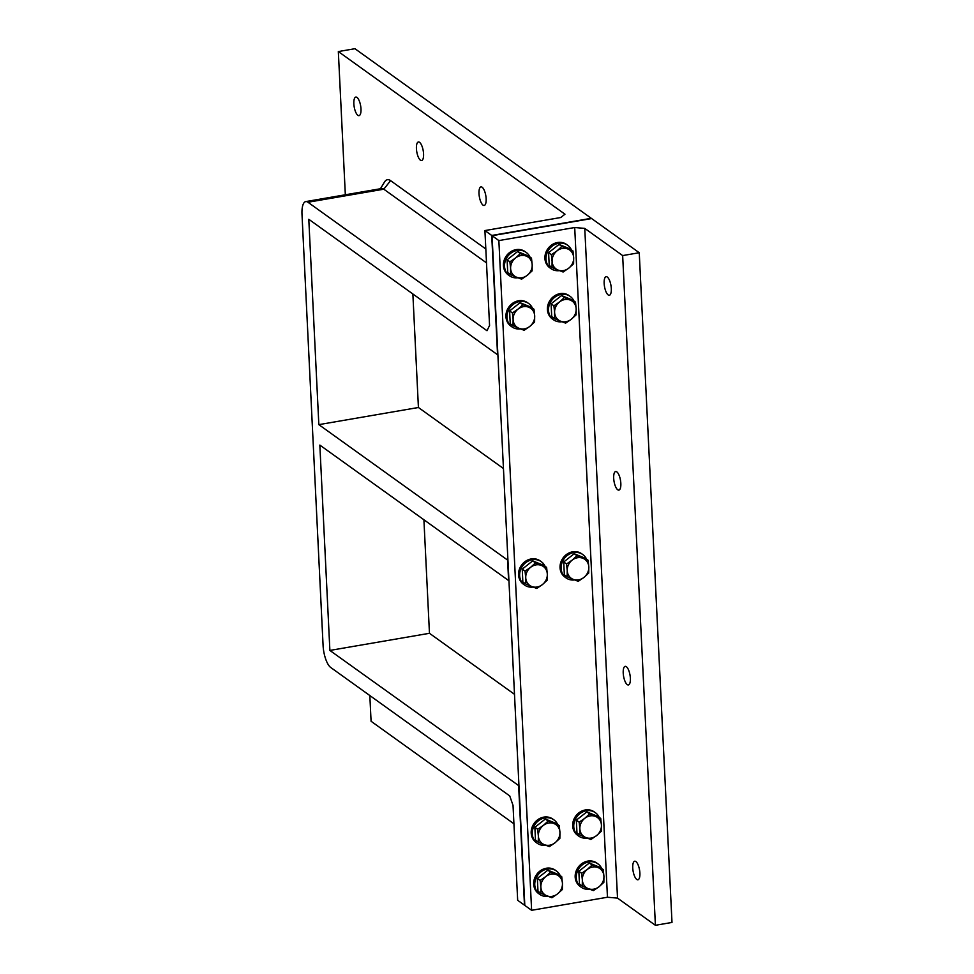 <?xml version="1.0" encoding="UTF-8"?>
<svg xmlns="http://www.w3.org/2000/svg" width="974" height="974" viewBox="0 0 974 974"><rect width="100%" height="100%" fill="white"/><g stroke="black" fill="none" stroke-linecap="round" stroke-linejoin="round"><path stroke-width="1.46" d="M338.331 51.561L354.926 48.7L591.632 218.553L492.065 235.696L524.816 905.418L518.643 785.884L524.475 905.175L517.669 900.293L513.03 805.376L509.743 795.941L330.722 667.482A17.958 6.234 -99.8 0 1 323.088 645.555L302.001 214.414A17.958 6.234 -99.8 0 1 305.751 201.594A17.958 6.234 -99.8 0 1 307.967 202.251L486.988 330.722L489.557 325.486L484.918 230.57L560.756 217.519L564.969 214.195L338.331 51.561L345.332 194.788M305.751 201.594L381.601 188.542A17.958 6.234 80.2 0 1 383.805 189.2L486.501 262.883M485.819 248.979L390.586 180.64A25.677 8.912 -99.8 0 0 384.487 182.065L380.42 188.749M369.828 695.533L371.082 721.271L513.931 823.785M420.439 160.211A9.423 3.275 80.2 0 1 416.555 150.252A9.423 3.275 80.2 0 1 418.394 141.973A9.423 3.275 80.2 0 1 423.215 150.714A9.423 3.275 80.2 0 1 421.596 160.552A9.423 3.275 80.2 0 1 420.439 160.211M483.007 205.112A9.423 3.275 80.2 0 1 479.123 195.153A9.423 3.275 80.2 0 1 480.973 186.886A9.423 3.275 80.2 0 1 485.795 195.616A9.423 3.275 80.2 0 1 484.175 205.465A9.423 3.275 80.2 0 1 483.007 205.112M357.86 115.309A9.423 3.275 80.2 0 1 353.976 105.338A9.423 3.275 80.2 0 1 355.814 97.071A9.423 3.275 80.2 0 1 360.636 105.813A9.423 3.275 80.2 0 1 359.016 115.65A9.423 3.275 80.2 0 1 357.86 115.309M423.909 519.763L429.461 633.295L514.491 694.316M429.461 633.295L329.882 650.437L319.837 445.094L508.598 580.541L507.6 560.087L318.839 424.64L308.795 219.296L497.556 354.743L491.724 235.452L484.918 230.57M607.459 897.237L617.516 898.113L584.765 228.391L574.709 227.526L607.459 897.237L531.621 910.3L524.816 905.418L518.972 785.823L329.882 650.437M491.724 235.452L591.291 218.31L491.724 235.452L497.897 354.986L491.724 235.452M412.866 293.965L418.418 407.497L503.448 468.518M507.6 560.087L508.939 580.784L507.6 560.087M418.418 407.497L318.839 424.64M574.709 227.526L498.858 240.578L492.065 235.696L591.632 218.553L639.248 252.729L671.999 922.439L655.405 925.3L622.654 255.578L584.765 228.391M531.621 910.3L498.858 240.578M639.248 252.729L622.654 255.578M617.516 898.113L655.405 925.3M636.753 879.437A9.423 3.275 80.2 0 1 632.869 869.478A9.423 3.275 80.2 0 1 634.719 861.211A9.423 3.275 80.2 0 1 639.541 869.94A9.423 3.275 80.2 0 1 637.921 879.79A9.423 3.275 80.2 0 1 636.753 879.437M608.166 294.927A9.423 3.275 80.2 0 1 604.282 284.968A9.423 3.275 80.2 0 1 606.132 276.689A9.423 3.275 80.2 0 1 610.954 285.431A9.423 3.275 80.2 0 1 609.334 295.268A9.423 3.275 80.2 0 1 608.166 294.927M617.699 489.764A9.423 3.275 80.2 0 1 613.815 479.805A9.423 3.275 80.2 0 1 615.665 471.526A9.423 3.275 80.2 0 1 620.487 480.267A9.423 3.275 80.2 0 1 618.855 490.105A9.423 3.275 80.2 0 1 617.699 489.764M627.232 684.6A9.423 3.275 80.2 0 1 623.348 674.641A9.423 3.275 80.2 0 1 625.186 666.362A9.423 3.275 80.2 0 1 630.02 675.104A9.423 3.275 80.2 0 1 628.388 684.941A9.423 3.275 80.2 0 1 627.232 684.6M567.818 248.991L572.968 250.975L573.674 257.647A11.676 10.324 125.7 0 0 567.818 248.991A11.676 10.324 125.7 0 0 557.031 250.842L561.876 246.434L567.818 248.991M573.601 263.759L568.755 268.179A11.676 10.324 125.7 0 0 573.674 257.647L573.601 263.759M563.118 272.014L557.968 270.029A11.676 10.324 125.7 0 0 568.755 268.179L563.118 272.014M552.1 261.361L551.394 254.689L557.031 250.842A11.676 10.324 125.7 0 0 552.1 261.361A11.676 10.324 125.7 0 0 557.968 270.029L552.027 267.473L552.1 261.361M552.027 267.473L549.214 265.464L548.593 252.68L551.394 254.689M548.593 252.68L559.064 244.425L561.876 246.434M559.064 244.425L570.167 248.967L572.968 250.975M571.421 249.868A14.367 12.711 125.7 0 0 567.659 245.253L566.576 244.474A14.367 12.711 125.7 0 0 557.53 242.514A14.367 12.711 125.7 0 0 545.562 253.398A14.367 12.711 125.7 0 0 549.823 267.813L550.907 268.593A14.367 12.711 125.7 0 0 559.453 270.626M567.659 245.253A14.367 12.711 125.7 0 0 558.626 243.293A14.367 12.711 125.7 0 0 546.645 254.177A14.367 12.711 125.7 0 0 550.907 268.593M526.325 256.125L531.487 258.11L532.194 264.794A11.676 10.324 125.7 0 0 526.325 256.125A11.676 10.324 125.7 0 0 515.538 257.988L520.384 253.581L526.325 256.125M532.108 270.906L527.263 275.313A11.676 10.324 125.7 0 0 532.194 264.794L532.108 270.906M521.638 279.161L516.476 277.176A11.676 10.324 125.7 0 0 527.263 275.313L521.638 279.161M510.619 268.507L509.901 261.823L515.538 257.988A11.676 10.324 125.7 0 0 510.619 268.507A11.676 10.324 125.7 0 0 516.476 277.176L510.534 274.619L510.619 268.507M510.534 274.619L507.734 272.61L507.101 259.815L509.901 261.823M507.101 259.815L517.584 251.56L520.384 253.581M517.584 251.56L528.675 256.101L531.487 258.11M529.929 257.002A14.367 12.711 125.7 0 0 526.167 252.388L525.083 251.609A14.367 12.711 125.7 0 0 516.037 249.648A14.367 12.711 125.7 0 0 504.069 260.533A14.367 12.711 125.7 0 0 508.331 274.948L509.426 275.727A14.367 12.711 125.7 0 0 517.973 277.773M526.167 252.388A14.367 12.711 125.7 0 0 517.133 250.428A14.367 12.711 125.7 0 0 505.165 261.324A14.367 12.711 125.7 0 0 509.426 275.727M570.314 300.114L575.476 302.098L576.182 308.77A11.676 10.324 125.7 0 0 570.314 300.114A11.676 10.324 125.7 0 0 559.526 301.964L564.372 297.557L570.314 300.114M576.097 314.882L571.251 319.302A11.676 10.324 125.7 0 0 576.182 308.77L576.097 314.882M565.626 323.137L560.464 321.152A11.676 10.324 125.7 0 0 571.251 319.302L565.626 323.137M554.608 312.484L553.902 305.812L559.526 301.964A11.676 10.324 125.7 0 0 554.608 312.484A11.676 10.324 125.7 0 0 560.464 321.152L554.523 318.595L554.608 312.484M554.523 318.595L551.722 316.587L551.089 303.803L553.902 305.812M551.089 303.803L561.572 295.548L564.372 297.557M561.572 295.548L572.663 300.089L575.476 302.098M573.929 300.99A14.367 12.711 125.7 0 0 570.155 296.376L569.072 295.597A14.367 12.711 125.7 0 0 560.026 293.637A14.367 12.711 125.7 0 0 548.058 304.521A14.367 12.711 125.7 0 0 552.319 318.936L553.415 319.716A14.367 12.711 125.7 0 0 561.961 321.749M570.155 296.376A14.367 12.711 125.7 0 0 561.121 294.416A14.367 12.711 125.7 0 0 549.153 305.3A14.367 12.711 125.7 0 0 553.415 319.716M528.821 307.248L533.983 309.233L534.689 315.917A11.676 10.324 125.7 0 0 528.821 307.248A11.676 10.324 125.7 0 0 518.034 309.111L522.88 304.704L528.821 307.248M534.604 322.029L529.771 326.436A11.676 10.324 125.7 0 0 534.689 315.917L534.604 322.029M524.134 330.283L518.972 328.299A11.676 10.324 125.7 0 0 529.771 326.436L524.134 330.283M513.115 319.63L512.409 312.946L518.034 309.111A11.676 10.324 125.7 0 0 513.115 319.63A11.676 10.324 125.7 0 0 518.972 328.299L513.03 325.742L513.115 319.63M513.03 325.742L510.23 323.733L509.609 310.937L512.409 312.946M509.609 310.937L520.079 302.695L522.88 304.704M520.079 302.695L531.183 307.224L533.983 309.233M532.437 308.125A14.367 12.711 125.7 0 0 528.675 303.511L527.579 302.731A14.367 12.711 125.7 0 0 518.545 300.771A14.367 12.711 125.7 0 0 506.577 311.668A14.367 12.711 125.7 0 0 510.839 326.071L511.922 326.862A14.367 12.711 125.7 0 0 520.469 328.895M528.675 303.511A14.367 12.711 125.7 0 0 519.629 301.55A14.367 12.711 125.7 0 0 507.661 312.447A14.367 12.711 125.7 0 0 511.922 326.862M595.564 816.456L600.727 818.44L601.433 825.124A11.676 10.324 125.7 0 0 595.564 816.456A11.676 10.324 125.7 0 0 584.777 818.318L589.623 813.911L595.564 816.456M601.348 831.236L596.514 835.643A11.676 10.324 125.7 0 0 601.433 825.124L601.348 831.236M590.877 839.491L585.715 837.506A11.676 10.324 125.7 0 0 596.514 835.643L590.877 839.491M579.859 828.837L579.153 822.153L584.777 818.318A11.676 10.324 125.7 0 0 579.859 828.837A11.676 10.324 125.7 0 0 585.715 837.506L579.774 834.949L579.859 828.837M579.774 834.949L576.973 832.94L576.352 820.145L579.153 822.153M576.352 820.145L586.823 811.902L589.623 813.911M586.823 811.902L597.926 816.431L600.727 818.44M599.18 817.332A14.367 12.711 125.7 0 0 595.418 812.73L594.323 811.939A14.367 12.711 125.7 0 0 585.289 809.978A14.367 12.711 125.7 0 0 573.321 820.875A14.367 12.711 125.7 0 0 577.582 835.278L578.666 836.069A14.367 12.711 125.7 0 0 587.212 838.103M595.418 812.73A14.367 12.711 125.7 0 0 586.372 810.758A14.367 12.711 125.7 0 0 574.404 821.654A14.367 12.711 125.7 0 0 578.666 836.069M554.084 823.602L559.234 825.587L559.94 832.271A11.676 10.324 125.7 0 0 554.084 823.602A11.676 10.324 125.7 0 0 543.297 825.453L548.131 821.045L554.084 823.602M559.855 838.383L555.022 842.79A11.676 10.324 125.7 0 0 559.94 832.271L559.855 838.383M549.385 846.625L544.235 844.641A11.676 10.324 125.7 0 0 555.022 842.79L549.385 846.625M538.366 835.984L537.66 829.3L543.297 825.453A11.676 10.324 125.7 0 0 538.366 835.984A11.676 10.324 125.7 0 0 544.235 844.641L538.281 842.096L538.366 835.984M538.281 842.096L535.481 840.075L534.86 827.291L537.66 829.3M534.86 827.291L545.33 819.037L548.131 821.045M545.33 819.037L556.434 823.578L559.234 825.587M557.688 824.479A14.367 12.711 125.7 0 0 553.926 819.865L552.842 819.085A14.367 12.711 125.7 0 0 543.796 817.125A14.367 12.711 125.7 0 0 531.828 828.01A14.367 12.711 125.7 0 0 536.09 842.425L537.173 843.204A14.367 12.711 125.7 0 0 545.72 845.249M553.926 819.865A14.367 12.711 125.7 0 0 544.88 817.904A14.367 12.711 125.7 0 0 532.912 828.789A14.367 12.711 125.7 0 0 537.173 843.204M598.073 867.578L603.223 869.575L603.929 876.247A11.676 10.324 125.7 0 0 598.073 867.578A11.676 10.324 125.7 0 0 587.285 869.441L592.131 865.034L598.073 867.578M603.856 882.359L599.01 886.766A11.676 10.324 125.7 0 0 603.929 876.247L603.856 882.359M593.373 890.613L588.223 888.629A11.676 10.324 125.7 0 0 599.01 886.766L593.373 890.613M582.355 879.96L581.648 873.288L587.285 869.441A11.676 10.324 125.7 0 0 582.355 879.96A11.676 10.324 125.7 0 0 588.223 888.629L582.282 886.072L582.355 879.96M582.282 886.072L579.469 884.063L578.848 871.267L581.648 873.288M578.848 871.267L589.319 863.025L592.131 865.034M589.319 863.025L600.422 867.554L603.223 869.575M601.676 868.455A14.367 12.711 125.7 0 0 597.914 863.853L596.831 863.061A14.367 12.711 125.7 0 0 587.785 861.101A14.367 12.711 125.7 0 0 575.817 871.998A14.367 12.711 125.7 0 0 580.078 886.413L581.161 887.192A14.367 12.711 125.7 0 0 589.708 889.225M597.914 863.853A14.367 12.711 125.7 0 0 588.868 861.88A14.367 12.711 125.7 0 0 576.9 872.777A14.367 12.711 125.7 0 0 581.161 887.192M556.58 874.725L561.73 876.71L562.448 883.394A11.676 10.324 125.7 0 0 556.58 874.725A11.676 10.324 125.7 0 0 545.793 876.576L550.639 872.168L556.58 874.725M562.363 889.506L557.518 893.913A11.676 10.324 125.7 0 0 562.448 883.394L562.363 889.506M551.893 897.748L546.731 895.763A11.676 10.324 125.7 0 0 557.518 893.913L551.893 897.748M540.874 887.107L540.156 880.423L545.793 876.576A11.676 10.324 125.7 0 0 540.874 887.107A11.676 10.324 125.7 0 0 546.731 895.763L540.789 893.219L540.874 887.107M540.789 893.219L537.989 891.198L537.356 878.414L540.156 880.423M537.356 878.414L547.838 870.159L550.639 872.168M547.838 870.159L558.93 874.701L561.73 876.71M560.184 875.602A14.367 12.711 125.7 0 0 556.422 870.987L555.338 870.208A14.367 12.711 125.7 0 0 546.292 868.248A14.367 12.711 125.7 0 0 534.324 879.132A14.367 12.711 125.7 0 0 538.585 893.548L539.681 894.327A14.367 12.711 125.7 0 0 548.228 896.372M556.422 870.987A14.367 12.711 125.7 0 0 547.388 869.027A14.367 12.711 125.7 0 0 535.42 879.912A14.367 12.711 125.7 0 0 539.681 894.327M586.555 559.161A14.367 12.711 125.7 0 0 582.793 554.547L581.697 553.768A14.367 12.711 125.7 0 0 572.663 551.808A14.367 12.711 125.7 0 0 560.683 562.692A14.367 12.711 125.7 0 0 564.957 577.107L566.04 577.886A14.367 12.711 125.7 0 0 574.587 579.932M582.793 554.547A14.367 12.711 125.7 0 0 573.747 552.587A14.367 12.711 125.7 0 0 561.779 563.471A14.367 12.711 125.7 0 0 566.04 577.886M545.063 566.308A14.367 12.711 125.7 0 0 541.301 561.694L540.205 560.914A14.367 12.711 125.7 0 0 531.171 558.942A14.367 12.711 125.7 0 0 519.203 569.839A14.367 12.711 125.7 0 0 523.464 584.254L524.548 585.033A14.367 12.711 125.7 0 0 533.095 587.066M541.301 561.694A14.367 12.711 125.7 0 0 532.254 559.733A14.367 12.711 125.7 0 0 520.286 570.618A14.367 12.711 125.7 0 0 524.548 585.033M582.939 558.285L588.101 560.269L588.807 566.953A11.676 10.324 125.7 0 0 582.939 558.285A11.676 10.324 125.7 0 0 572.152 560.147L576.998 555.728L582.939 558.285M588.722 573.065L583.876 577.472A11.676 10.324 125.7 0 0 588.807 566.953L588.722 573.065M578.252 581.32L573.089 579.323A11.676 10.324 125.7 0 0 583.876 577.472L578.252 581.32M567.233 570.667L566.527 563.983L572.152 560.147A11.676 10.324 125.7 0 0 567.233 570.667A11.676 10.324 125.7 0 0 573.089 579.323L567.148 576.778L567.233 570.667M567.148 576.778L564.348 574.77L563.727 561.974L566.527 563.983M563.727 561.974L574.197 553.719L576.998 555.728M574.197 553.719L585.301 558.26L588.101 560.269M541.459 565.431L546.609 567.416L547.315 574.088A11.676 10.324 125.7 0 0 541.459 565.431A11.676 10.324 125.7 0 0 530.672 567.282L535.505 562.875L541.459 565.431M547.23 580.2L542.396 584.607A11.676 10.324 125.7 0 0 547.315 574.088L547.23 580.2M536.759 588.454L531.609 586.47A11.676 10.324 125.7 0 0 542.396 584.607L536.759 588.454M525.741 577.801L525.035 571.129L530.672 567.282A11.676 10.324 125.7 0 0 525.741 577.801A11.676 10.324 125.7 0 0 531.609 586.47L525.656 583.913L525.741 577.801M525.656 583.913L522.855 581.904L522.234 569.12L525.035 571.129M522.234 569.12L532.705 560.866L535.505 562.875M532.705 560.866L543.809 565.407L546.609 567.416M390.586 180.64L383.805 189.2L307.967 202.251"/></g></svg>
